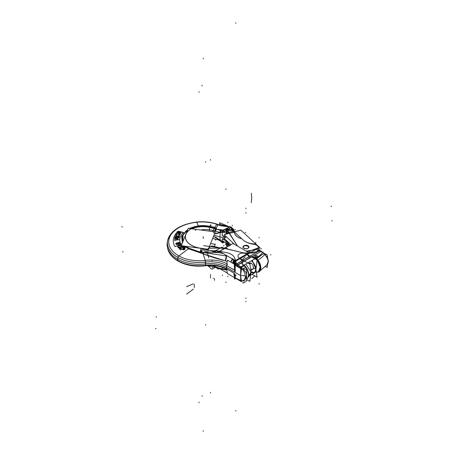 <?xml version="1.0" encoding="UTF-8"?>
<svg xmlns="http://www.w3.org/2000/svg" width="454" height="454" viewBox="0 0 454 454"><rect width="100%" height="100%" fill="white"/><g stroke="black" fill="none" stroke-linecap="round" stroke-linejoin="round"><path stroke-width="0.68" d="M227.227 246.726L226.796 246.04L226.796 243.338L226.796 244.195L226.438 243.724A1.129 0.426 65.9 0 1 225.91 242.459L226.438 243.724L225.91 242.459M225.996 242.419L225.996 243.463L226.796 244.195L227.8 246.471L226.438 243.724M234.264 231.841A7.525 3.564 75 0 1 234.366 231.937L231.296 230.155L229.105 230.536L231.296 230.099L231.296 230.445M234.366 231.937L229.463 233.248L234.616 232.17A11.288 6.055 -2.1 0 0 234.576 232.806A11.225 6.033 -175 0 1 234.616 232.17L229.463 233.248L234.366 231.937L233.333 231.194L228.912 232.38L233.333 231.194L231.296 230.155L231.296 229.105L242.986 239.899C245.824 242.379 249.796 243.889 254.904 244.428L257.497 245.557L258.462 247.561M241.783 238.787A11.288 6.958 -177.8 0 1 236.392 235.955L236.182 235.762A11.288 6.055 -2.1 0 1 234.576 232.806A11.225 6.033 -175 0 0 236.284 236.012A11.225 6.033 5 0 0 241.783 238.793L242.986 239.899C245.824 242.379 249.796 243.889 254.904 244.428L257.497 245.557L258.44 247.424L257.055 248.94L249.927 250.909L257.055 248.338L257.055 249.876L257.055 248.94A3.008 1.737 0 0 0 258.468 247.464A3.008 1.737 0 0 0 258.44 247.226M229.071 246.062L225.615 241.931L226.796 241.505L229.923 245.245L226.796 241.505L228.947 245.807L226.796 241.505L229.355 245.574M226.796 232.987L226.796 231.574L226.796 232.987M228.209 230.099L227.585 230.269L229.105 230.536L231.296 230.155L233.367 231.211L228.561 232.476L226.438 230.672L229.236 233.311L237.521 246.113L229.236 233.311A7.525 3.564 75 0 0 228.209 232.567M226.41 230.66L226.092 230.746L226.41 230.66A1.129 0.545 -105.3 0 0 226.211 230.643A1.129 0.545 -105.3 0 0 226.052 230.757M225.996 232.862L225.996 231.165L225.996 232.862M258.468 247.646L257.055 248.94L249.927 250.909L246.522 251.312L249.927 250.909L249.927 252.458L249.927 250.375A7.525 4.347 180 0 1 246.045 251.034M248.945 247.407C247.873 249.098 246.017 249.274 243.384 247.929L242.924 247.044C244.019 245.347 245.869 245.177 248.491 246.516L248.923 247.214M234.02 244.087L233.702 243.582L234.02 244.087M237.578 246.142L226.796 229.015L227.091 233.901L226.796 233.549L225.615 233.975L225.978 234.213M232.783 259.024L233.589 260.613L232.403 258.632L233.589 260.613L232.403 263.059A4.364 3.422 167.7 0 0 233.589 260.613L234.451 263.933L233.901 261.714L234.253 262.713L234.542 271.98L235.49 270.964L234.253 262.713M233.589 259.489L233.589 260.613A4.364 3.422 167.7 0 1 232.403 263.059L233.589 260.613L233.901 261.714A4.415 3.411 166.4 0 1 233.248 263.553A4.415 3.411 166.4 0 0 233.901 261.714L233.248 263.553L233.901 261.714L233.589 259.489L233.589 260.914M199.981 251.641L199.998 251.874A1.129 0.306 85.7 0 0 200.021 252.061L200.974 252.974L203.12 253.814C210.968 256.89 218.374 259.206 225.332 260.766L227.216 261.464L225.332 260.766A3.751 1.572 99.6 0 0 226.336 255.92L227.942 256.232M185.992 247.107L188.478 248.781L188.943 248.19L186.316 246.397L188.943 248.19L188.501 248.764L178.836 255.92L188.501 248.769L178.836 255.92L188.501 248.769L200.146 252.821L188.546 248.735L185.084 246.233L188.546 248.735L200.146 252.821L200.974 252.974L201.179 252.282L201.951 252.35L226.336 255.92L226.336 255.301L226.336 257.475M186.316 246.397L188.943 248.19A0.755 0.437 120 0 1 188.546 248.735A0.755 0.437 120 0 0 188.943 248.19L200.01 252.083L201.951 252.35A1.129 0.46 -90 0 1 201.951 251.124A1.129 0.46 -90 0 0 201.951 252.35L201.951 249.11L219.214 252.736A1.129 0.318 -78.1 0 1 219.6 251.204L226.722 252.696A12.417 7.168 180 0 1 234.701 258.19L235.859 261.073L234.349 261.754L234.843 264.472M199.998 251.874L200.106 251.607L200.288 252.135L188.943 248.19L200.021 252.061A1.129 0.306 85.7 0 1 199.998 251.874L201.99 251L201.951 252.35L209.686 252.345L201.951 252.35L226.336 255.92L226.336 255.301L225.332 260.766L227.216 261.464M201.253 250.943L201.179 252.282L200.345 252.083L200.118 252.566L200.974 252.974L200.146 252.821L200.106 251.607L201.951 250.529L200.861 250.835L201.162 251.255L201.99 251L201.803 250.574L201.951 250.914L201.803 250.574L200.14 251.567L201.162 251.255L200.94 250.943L201.179 252.282L201.951 252.35A1.129 0.46 -90 0 1 201.951 251.124M235.059 277.979L241.534 281.713L240.614 275.55L226.461 267.383L227.38 260.165L241.534 268.331L240.614 275.55L245.262 275.788L240.614 275.55L241.085 280.356L240.614 275.55L241.085 269.58L240.614 275.55L226.461 267.383A22.575 13.035 0 0 0 205.571 263.876A30.106 17.383 180 0 1 177.713 259.206A36.121 20.856 180 0 1 167.361 246.794A36.121 20.856 180 0 1 167.361 242.124A36.121 20.856 0 0 0 177.713 259.206L177.934 260.692A29.788 17.201 0 0 0 205.503 265.318L205.571 263.876L205.503 265.318A22.893 13.217 180 0 1 226.682 268.87L226.682 265.635L234.559 270.085M263.638 252.997L259.773 250.926L251.754 252.827L249.768 253.043L248.974 252.725L235.422 260.545A1.129 0.908 163 0 0 234.309 261.583L233.685 259.546L234.309 261.583L235.739 260.551L236.352 263.78A1.129 0.289 145 0 0 235.166 264.659L235.217 268.03M267.724 258.604L267.168 254.853L263.405 252.957A39.504 22.808 180 0 0 263.416 252.935A1.504 1.107 -140.1 0 0 262.69 252.543L260.84 251.476A1.129 0.653 -60 0 1 261.402 251.42A1.129 0.653 120 0 0 260.84 251.476L259.773 250.926L258.275 251.397L256.482 249.167L234.695 261.742L256.482 249.167L258.275 251.397L235.303 264.852L236.704 266.186L240.081 268.138L240.711 269.018M233.901 274.137L234.542 277.808L235.484 275.896L234.133 273.172L235.268 276.645C235.024 274.585 234.644 273.427 234.133 273.172L226.682 268.87A1.504 0.868 120 0 0 226.983 269.375A1.504 0.868 -60 0 1 226.682 268.87A1.504 0.868 120 0 0 226.983 269.375C220.911 266.067 213.709 264.869 205.367 265.783L205.503 265.318A22.893 13.217 180 0 1 226.682 268.87L226.461 267.383A22.575 13.035 0 0 0 205.571 263.876L205.503 262.089A22.893 13.217 180 0 1 226.682 265.635A1.504 0.868 -60 0 1 227.585 264.092A1.504 0.868 120 0 0 226.682 265.635L234.133 269.937L226.682 265.635L226.461 267.383L240.614 275.55L226.461 267.383L227.38 273.541L234.485 277.644M235.388 278.166A1.129 0.936 -92.3 0 0 236.069 278.557A1.129 0.936 -92.3 0 1 235.388 278.166A1.129 0.936 87.7 0 0 236.069 278.557A1.129 0.936 -92.3 0 1 235.166 278.035L235.166 278.035A1.129 0.868 -175.8 0 1 235.07 277.95A1.129 0.868 4.2 0 0 235.166 278.035L235.2 277.564L235.166 278.035L240.705 280.396M243.758 280.271L242.164 280.861M241.301 280.334A1.129 0.953 84.1 0 0 242.203 280.861L242.362 280.827M244.138 280.067L246.488 275.85C246.936 273.365 245.659 271.174 242.657 269.279L241.437 269.063L242.362 269.143M263.388 252.969L262.69 252.543A38.698 22.342 180 0 1 256.101 258.093A38.698 22.342 0 0 0 262.69 252.543A1.129 0.653 -60 0 1 263.258 252.486A1.129 0.653 120 0 0 262.69 252.543L260.84 251.476L264.222 253.428L240.87 266.907L242.498 269.046L241.432 267.429L240.705 267.854L244.263 265.789L241.432 267.429A1.504 0.868 -120 0 0 240.864 266.912L243.702 265.272L240.87 266.907A1.129 0.653 120 0 0 240.257 267.599A1.129 0.653 -60 0 1 240.87 266.907L241.432 267.429L240.705 267.854L241.432 267.429L242.498 269.046L241.432 267.429L244.263 265.789M243.231 261.629A21.071 0.675 148.7 0 1 241.261 262.718A3.008 1.737 -120 0 0 242.708 264.205L244.314 265.76A1.504 0.868 -120 0 0 243.747 265.244L242.708 264.205C242.01 263.757 242.141 262.928 243.106 261.714L242.027 260.778L236.489 263.973A1.129 0.289 145 0 0 235.371 264.778A1.129 0.289 -35 0 1 236.489 263.973L240.87 266.907A1.129 0.653 120 0 0 240.257 267.599L240.892 266.895L241.432 267.429M247.901 277.559A8.467 4.886 60 0 1 246.942 278.45A8.467 4.886 -120 0 0 245.903 267.111A8.467 4.886 60 0 1 248.003 277.394L249.649 275.385L251.068 272.094L245.813 264.052L251.068 272.094L249.893 264.177L239.434 258.139L243.128 261.691C242.141 262.928 242.01 263.757 242.708 264.205M252.844 269.284L250.88 270.414L252.844 269.284L253.304 267.792C253.394 265.777 252.679 264.222 251.153 263.138L249.229 263.025L248.565 263.411L249.229 263.025M256.101 258.093A38.698 22.342 0 0 0 262.69 252.543L260.159 250.988L258.275 251.397A1.129 0.562 -102.4 0 0 257.889 250.914A1.129 0.562 77.6 0 1 258.275 251.397L249.768 253.043A1.504 0.868 60 0 0 249.235 252.572L246.692 254.036A1.504 0.868 60 0 1 247.226 254.512L257.095 260.017L255.914 269.301L252.288 260.312L255.914 269.301L254.598 272.57M247.226 254.512L249.865 257.798L246.636 253.979A5.09 2.94 0 0 0 240.824 253.406A5.09 2.94 0 0 0 237.975 256.385A5.09 2.94 180 0 1 240.824 253.406A5.09 2.94 180 0 1 246.636 253.979A5.09 2.94 180 0 0 239.434 253.979A5.09 2.94 180 0 0 239.434 258.139A5.09 2.94 180 0 1 237.975 256.385A5.09 2.94 0 0 0 239.434 258.139L240.07 258.644L235.859 261.073L236.352 263.78A1.129 0.539 169.7 0 0 234.945 264.256A1.129 0.539 -10.3 0 1 236.352 263.78L237.493 264.954L240.87 266.907L243.702 265.272L240.864 266.912M251.153 269.035C252.679 269.767 253.394 269.353 253.304 267.792L255.914 269.301C256.181 272.496 254.779 273.37 251.703 271.912L254.302 272.627M251.539 256.811A21.071 0.675 148.7 0 0 252.77 256.073A3.008 1.737 -120 0 0 254.217 257.56L252.424 257.322L256.005 258.156L257.089 260.068M255.222 256.828A1.317 0.76 0 0 0 256.658 256.992A1.317 0.76 0 0 0 257.469 256.289A1.317 0.76 0 0 0 257.083 255.75A1.317 0.76 0 0 0 255.647 255.585A1.317 0.76 0 0 0 254.836 256.289A1.317 0.76 0 0 0 255.222 256.828A1.317 0.76 180 0 1 254.836 256.289A1.317 0.76 180 0 1 255.647 255.585A1.317 0.76 180 0 1 257.083 255.75A1.317 0.76 180 0 1 257.469 256.289A1.317 0.76 180 0 1 256.658 256.992A1.317 0.76 180 0 1 255.222 256.828A1.317 0.76 0 0 0 257.083 256.828A1.317 0.76 0 0 0 257.083 255.75A1.317 0.76 0 0 0 255.222 255.75A1.317 0.76 0 0 0 255.222 256.828M239.752 258.32A1.504 0.868 60 0 0 239.536 258.173L235.325 260.602A1.504 0.868 60 0 1 235.859 261.073L236.352 263.78A1.129 0.289 145 0 0 235.166 264.659A1.129 0.289 -35 0 1 236.352 263.78A1.129 0.289 -35 0 0 235.059 264.807A1.129 0.289 -35 0 1 236.352 263.78L234.695 261.742L236.489 263.973L258.275 251.397L251.754 252.827L249.019 252.855L249.768 253.043A1.129 0.465 -90.4 0 0 249.359 252.481L248.673 252.77M256.567 272.122L258.44 271.804A8.467 4.954 -120.7 0 0 257.361 260.494M258.474 271.787L260.153 267.117L257.401 260.465C261.078 266.492 261.078 270.391 257.401 272.162L256.368 272.326M268.223 261.413C268.059 259.33 266.895 257.021 264.739 254.484A8.467 6.191 -139.3 0 1 267.111 264.699L260.091 270.777L266.901 264.937L268.223 261.413C268.059 259.33 266.895 257.021 264.739 254.484L263.939 253.587L264.739 254.484A41.206 23.79 180 0 1 257.991 260.108A41.206 23.79 0 0 0 264.739 254.484L264.988 254.512M260.59 251.408L260.159 250.988A1.129 0.386 -48.7 0 1 260.698 251.119L260.159 250.988A1.129 0.386 -48.7 0 1 260.653 250.869L259.189 250.5L258.899 250.892L259.773 250.926M259.569 250.653A1.129 0.539 -103.9 0 0 259.189 250.5L257.639 250.863L259.569 250.653A1.129 0.539 -103.9 0 0 258.899 250.892M206.74 250.114L208.738 249.399L208.227 249.314A1.129 0.653 -120 0 0 208.431 249.405L206.57 250.08L208.431 249.405A1.129 0.653 60 0 1 208.227 249.314L205.741 249.904L208.227 249.314L201.082 248.361A3.763 0.692 97.6 0 0 200.418 251.17A3.763 0.692 -82.4 0 1 200.441 251.028A3.763 0.692 -82.4 0 1 201.082 248.361A3.763 0.692 97.6 0 0 200.356 251.652M205.741 249.904L208.227 249.314A1.129 0.653 60 0 0 208.431 249.405L208.59 248.582L208.528 249.348A1.129 0.653 60 0 1 208.318 249.263L208.517 248.769L208.318 249.263A1.129 0.653 -120 0 0 208.528 249.348A1.129 0.653 60 0 1 208.318 249.263L208.517 248.769M182.746 242.039L182.531 235.603L187.598 229.911L183.098 234.44L182.746 242.039L183.098 234.44L187.769 229.491L182.69 235.217M208.624 248.497L208.664 249.371L201.082 248.361A20.322 11.73 0 0 1 186.117 240.166A20.322 11.73 0 0 1 191.282 228.634A3.763 2.174 -120 0 0 189.403 228.453A3.763 2.174 60 0 1 189.488 228.407A3.763 2.174 60 0 1 189.954 228.283A3.763 2.174 60 0 1 189.971 228.277A3.763 2.174 60 0 1 191.157 228.566L191.486 228.623A3.763 2.355 65.2 0 1 191.741 228.788L191.486 228.623C198.79 225.842 206.411 225.825 214.356 228.589L215.815 229.242A3.57 1.555 108.6 0 0 214.668 230.967L216.212 228.992L215.888 227.925L214.697 227.477L214.98 227.295L206.598 225.82M200.418 251.17A3.763 0.692 -82.4 0 1 200.441 251.028A3.763 0.692 -82.4 0 1 201.082 248.361A20.322 11.73 180 0 1 186.14 240.217A20.322 11.73 180 0 1 191.157 228.708L191.406 228.578C199.022 225.456 207.291 225.593 216.212 228.992L215.888 227.925L214.878 227.414L208.942 226.109L214.873 227.42L216.768 224.282C215.389 223.459 204.147 220.99 196.803 222.233A34.532 19.936 0 0 0 170.25 235.949A34.532 19.936 0 0 0 178.836 255.92A28.511 16.463 0 0 0 205.225 260.341L203.12 253.814L225.286 260.84L226.336 255.92A3.751 1.572 99.6 0 1 225.332 260.766C218.374 259.206 210.968 256.89 203.12 253.814L203.477 252.589L226.336 255.92M186.123 230.791L181.731 236.551L182.417 242.873L181.731 236.551L186.123 230.791M178.025 247.623L178.303 247.935L178.303 246.749L178.303 247.935L178.303 246.749L178.303 247.935L179.421 247.668L178.303 247.935L178.025 246.584L178.025 247.623M182.621 245.903L179.421 247.078L182.621 245.903L179.421 247.078L179.665 249.269L179.665 247.299L179.665 249.269L179.665 247.532L179.665 249.269L180.193 249.002L179.421 249.047L179.421 247.078L183.478 245.903M183.632 249.825L183.632 248.105L183.632 249.796L183.632 248.474L183.632 249.796L183.217 249.785L183.217 248.713L183.217 249.785L183.217 248.713L183.217 249.785L182.911 249.655L184.074 249.723L184.074 248.077L185.05 247.26L183.785 246.21L180.193 247.788L182.077 247.294L183.217 248.066L184.352 248.015L185.05 247.26L183.785 246.21L180.193 247.788L182.077 247.294L183.217 248.066L184.352 248.015L185.05 247.26L183.785 246.21L180.193 247.788L182.077 247.294L183.217 248.066L184.074 248.077L184.074 249.762M184.659 249.49L184.659 247.878L184.84 249.274L184.074 249.723L184.352 248.015L184.352 249.655M184.84 249.308L184.84 247.742L184.84 249.274L184.84 247.771L184.84 249.274L185.05 247.26L185.05 248.752M180.471 249.967L180.193 247.788L180.471 249.967L182.077 248.928L182.911 249.655L182.911 248.888L182.911 249.655L182.911 248.888L182.911 249.655L182.077 249.03L180.471 249.967L180.471 247.998L180.471 249.967M235.138 278.217L235.138 278.217A1.129 1.101 -43.6 0 1 235.024 278.075A1.129 1.101 136.4 0 0 235.138 278.217L234.644 277.7L236.001 278.563A1.129 0.936 -92.3 0 1 235.098 277.882A1.129 0.936 -92.3 0 0 236.069 278.557M241.301 269.909L245.903 267.111L243.747 265.244M225.763 247.646L232.97 243.486L248.974 252.725A10.913 6.299 180 0 1 241.67 252.469A10.913 6.299 0 0 0 248.974 252.725A10.913 6.299 180 0 1 241.67 252.469L223.924 248.122L220.252 248.066L211.842 252.923L203.579 250.71M241.67 252.469L224.441 248.406A15.05 8.688 -120 0 0 221.688 247.237L215.661 250.716L219.6 251.204L215.661 250.716L209.629 250.722L215.661 250.716A1.129 0.46 90 0 0 215.412 251.936A1.129 0.46 -90 0 1 215.661 250.716L209.629 250.722L215.661 250.716A15.05 8.688 -120 0 1 218.414 251.891L224.622 248.463L220.252 248.066L208.704 248.304L220.252 248.066A1.129 0.42 -91.2 0 1 220.44 247.946L220.44 247.946A1.129 0.42 88.8 0 0 220.252 248.066L208.704 248.304L220.252 248.066A1.129 0.42 -91.2 0 1 220.44 247.946L219.855 247.958L220.44 247.946M213.42 236.511L215.44 237.198L222.205 241.568L223.436 241.834L222.205 241.568L222.273 238.781L228.521 242.391M225.922 242.294A36.689 21.185 180 0 1 220.321 241.097L219.929 236.852L213.925 235.24L219.929 236.852A37.603 21.713 0 0 0 224.497 237.879A37.603 21.713 180 0 1 219.929 236.852L220.258 240.427L222.233 241.539M200.657 229.974A16.577 9.568 0 0 1 212.654 230.428L212.568 231.563L212.654 230.422L220.258 232.471A1.935 1.351 82.4 0 1 220.383 230.274A1.935 1.351 82.4 0 0 220.258 232.471L214.589 233.589L222.205 232.125L222.273 235.711L225.445 237.538M191.225 228.748A2.86 0.295 -29.6 0 1 191.486 228.623A3.763 2.191 120.4 0 0 191.236 228.754L191.486 228.623C198.392 225.814 206.02 225.803 214.356 228.589A3.757 1.254 109.8 0 0 213.181 230.564L214.367 228.578L216.263 229.168A3.479 1.912 88.3 0 0 215.344 231.148L216.405 229.077L216.263 227.885L218.039 224.838L216.768 224.282A1.51 0.641 -67.2 0 1 217.171 224.185C210.327 221.966 203.5 221.263 196.678 222.074C180.408 224.287 170.738 230.439 167.668 240.529A35.809 20.674 0 0 0 177.934 257.463A29.788 17.201 0 0 0 205.503 262.089L205.571 263.876A22.575 13.035 180 0 1 226.461 267.383A22.575 13.035 180 0 0 205.571 263.876A30.106 17.383 180 0 1 177.713 259.206L177.934 260.692A1.504 0.868 120 0 0 178.235 261.198A1.504 0.868 120 0 0 178.836 261.198A1.504 0.868 -60 0 1 177.934 260.692A1.504 0.868 120 0 0 178.235 261.198A1.504 0.868 -60 0 1 177.934 260.692A29.788 17.201 0 0 0 205.503 265.318L205.367 265.783C213.709 264.869 220.911 266.067 226.983 269.375M215.905 229.281C207.24 225.961 199.21 225.808 191.815 228.822L191.486 228.623C198.79 225.842 206.411 225.825 214.356 228.589L216.013 229.321L216.41 229.077A0.755 0.465 57.7 0 1 216.212 228.992L216.524 229.083L216.263 227.885L215.077 227.602C206.649 225.4 200.259 224.106 189.488 228.407M221.966 241.868L220.644 241.182L221.966 241.868L224.554 242.056L223.714 242.226A1.283 0.585 -87.4 0 0 223.907 242.124L223.311 241.942A1.283 0.585 -87.4 0 0 223.907 242.124L221.966 241.868L222.273 238.781A37.307 21.537 180 0 0 225.224 239.366A37.307 21.537 180 0 1 222.273 238.781M222.205 241.568L220.338 240.319L220.088 240.87L220.258 240.427L212.654 238.384M225.933 236.409A37.307 21.537 180 0 1 222.273 235.711A37.307 21.537 180 0 0 225.933 236.409M215.514 233.912L220.281 232.527L220.723 229.911L216.263 229.168A3.479 1.912 88.3 0 0 215.344 231.148L216.263 229.168L223.26 230.059L229.775 226.83A2.259 1.305 60 0 1 230.859 227.567L233.362 231.012L230.859 227.567L229.383 226.875C223.34 226.228 219.742 225.615 218.584 225.031L216.768 224.282L218.374 224.378L216.263 227.885L216.405 229.077A0.755 0.465 57.7 0 1 216.212 228.992C207.291 225.593 199.022 225.456 191.406 228.578C199.022 225.456 207.291 225.593 216.212 228.992L215.815 229.242A3.57 1.555 108.6 0 0 214.668 230.967L216.212 228.992L215.815 229.242L220.723 229.911L220.338 232.647L222.205 232.125L222.034 230.717A1.441 1.129 73.7 0 0 222.205 232.125L225.604 230.967L224.14 231.699L224.151 232.539L224.14 231.699L222.199 231.784L222.256 235.739M233.362 231.012L230.859 227.567L229.383 226.875A1.714 1.05 -92.7 0 1 229.923 226.705L227.902 226.438M229.605 226.949L231.432 227.607L228.504 228.929L229.894 229.747L227.562 228.754L228.504 228.929L230.859 227.567A1.464 0.397 -66.8 0 1 231.353 227.244L230.104 226.733A1.6 0.931 -106.8 0 1 230.104 226.733A1.6 0.931 -106.8 0 0 229.645 226.904L222.727 230.899L216.076 229.117M219.271 224.128L229.645 226.904L225.888 229.071L227.562 228.754L225.888 229.071A2.259 1.305 60 0 1 226.796 229.622M227.908 229.44A1.129 0.471 73.3 0 0 227.874 229.338L227.874 229.338A1.129 0.471 73.3 0 1 227.908 229.44L227.908 230.178M223.516 230.445L223.998 231.37L223.516 230.445M178.082 235.938L178.91 236.086L176.651 236.052L175.113 236.562M178.547 235.972L179.404 236.403L179.364 236.994L178.087 237.595M178.394 236.239L178.882 236.636L178.087 237.646M178.019 236.205L178.825 236.466L175.897 236.466L175.46 237.164L175.953 237.482L175.675 237.419M175.8 237.578L177.23 237.686L177.372 237.039L176.714 237.448L175.516 237.306M176.799 236.994L177.372 237.039L177.23 237.686L175.426 237.675M175.426 237.72L175.085 237.516M174.886 237.17L175.113 236.579M178.195 244.785L178.638 244.683L179.035 245.251L178.638 244.678L178.195 244.842L178.587 245.41L178.195 244.837L178.587 245.41M177.003 233.004L177.003 231.983L180.692 233.645L180.868 233.401L177.003 232.51L180.692 233.645L180.868 233.401L177.65 231.954L177.65 232.272L177.65 231.983L181.696 232.295L178.615 232.386L181.878 232.051L183.728 232.522A23.483 13.558 180 0 0 180.84 244.099A23.483 13.558 180 0 1 183.728 232.522L181.878 232.062L183.728 232.522A23.483 13.558 180 0 0 180.84 244.099A23.483 13.558 180 0 1 183.728 232.522L181.878 232.062L183.728 232.522A23.483 13.558 180 0 0 180.84 244.099A23.483 13.558 180 0 1 183.728 232.522L177.242 231.705L177.242 232.09M181.867 232.062L179.5 232.125L181.867 232.062M179.007 233.861L180.176 234.633L179.546 235.371L178.609 235.495M178.728 235.268L179.273 235.149L178.609 235.552M177.497 233.946L179.608 234.44L178.728 235.297M177.105 234.099L178.887 234.162L176.788 234.213L176.334 235.138M177.616 233.702L179.007 233.918L176.271 234.111L175.636 234.849L176.475 235.473L176.027 235.359M177.372 238.214L174.677 238.486L179.194 237.947L177.372 238.424L177.395 239.633L179.228 239.678L174.711 240.223L179.228 239.678L177.395 239.423M174.682 238.747L176.799 238.492L176.822 239.706L176.799 238.469M176.64 242.964L177.968 242.873M178.507 242.481L179.29 242.385L177.917 243.004L177.423 242.833M178.785 242.379L180.017 242.555L180.312 243.14L178.819 243.912M178.297 243.951L176.901 244.496M176.226 243.162L176.64 242.998L175.851 243.94L176.561 244.473M178.706 242.669L179.835 243.038L178.899 243.656M178.473 242.822L178.893 242.64L178.36 243.463L179.404 243.645L178.536 243.565M176.748 243.174L176.334 243.849L176.867 244.229M176.441 243.395L177.906 243.401L177.883 243.98L177.298 244.258M181.441 245.308L178.677 245.648L181.441 245.308L178.677 245.648L180.879 244.479L178.025 245.642L178.303 245.96L181.333 245.58M182.536 247.089L183.683 246.59L184.625 247.396L183.632 247.833L182.536 247.089L183.683 246.59L184.625 247.396L184.154 247.771L182.536 247.089L183.683 246.59L184.625 247.396L184.154 247.771L182.536 247.089M184.84 249.274L185.011 247.504L185.011 249.036M226.415 243.69L225.485 244.082L227.414 246.658M254.904 243.974A15.05 8.688 180 0 1 242.986 239.899L241.783 238.793A11.225 6.033 5 0 1 236.284 236.012A11.225 6.033 -175 0 1 234.616 232.17M225.996 230.768L225.996 230.116M231.222 230.116L230.297 229.639L228.436 230.127M226.796 230.558L225.485 230.904L228.561 232.476L229.236 233.311M257.577 245.597L260.238 248.06L247.158 251.675M256.851 244.927L240.813 230.11L224.111 234.724L234.627 244.445M243.384 247.929A3.008 1.737 0 0 0 246.766 248.678A3.008 1.737 0 0 0 248.945 247.01A3.008 1.737 0 0 0 248.491 246.091L248.491 246.613L248.491 246.091A3.008 1.737 0 0 0 245.103 245.342A3.008 1.737 0 0 0 242.924 247.01A3.008 1.737 0 0 0 243.384 247.929C243.038 245.569 244.74 245.098 248.491 246.516C248.837 248.883 247.135 249.354 243.384 247.929M257.497 245.466A3.008 1.737 0 0 0 254.904 244.428M257.497 245.489A12.791 7.389 180 0 1 258.44 247.424M226.677 237.096L223.867 238.106L230.95 244.649M227.562 246.607L224.089 248.145M226.796 241.505L230.252 245.637M230.649 262.049L232.403 258.803L230.649 262.049A4.222 3.184 140.9 0 0 232.403 258.803A4.222 3.184 140.9 0 1 230.649 262.049M202.7 252.509L205.225 260.341A24.17 13.955 180 0 1 226.926 263.723A24.17 13.955 180 0 0 205.225 260.341L205.503 262.089A22.893 13.217 180 0 1 226.682 265.635L234.133 269.937M199.817 251.981L200.276 252.305L200.14 252.827L203.12 253.814L203.477 252.589L201.179 252.248L200.974 252.974L201.179 252.282L200.333 252.146L201.179 252.282L200.974 252.974L201.111 252.447L200.276 252.305L200.339 251.124M198.33 225.927L196.803 222.233A34.532 19.936 0 0 0 170.25 235.949A34.532 19.936 0 0 0 178.836 255.92L188.501 248.769L178.836 255.92A1.504 0.868 120 0 0 177.934 257.463L177.713 259.206A30.106 17.383 0 0 0 205.571 263.876A30.106 17.383 0 0 1 177.713 259.206A36.121 20.856 180 0 1 167.543 241.324A36.121 20.856 0 0 0 167.361 246.794A36.121 20.856 0 0 0 177.713 259.206L177.934 257.463A29.788 17.201 0 0 0 205.503 262.089A22.893 13.217 180 0 1 226.682 265.635L226.682 268.87L234.133 273.172C234.644 273.427 235.024 274.585 235.268 276.645M216.791 224.282A28.511 16.463 0 0 0 196.803 222.233A34.532 19.936 0 0 0 170.25 235.949A34.532 19.936 0 0 0 178.836 255.92A28.511 16.463 0 0 0 205.225 260.341L205.503 265.318A22.893 13.217 180 0 1 226.682 268.87A1.504 0.868 -60 0 0 227.567 269.381M246.641 281.122L240.716 280.827L240.614 275.55L245.262 275.788L240.614 275.55L240.716 268.955L246.641 269.256L246.641 281.122M261.629 251.805L260.84 251.476A3.008 1.737 60 0 1 259.773 250.529A3.008 1.737 60 0 0 260.84 251.476L237.493 264.954L260.84 251.476L237.493 264.954L240.87 266.907L264.222 253.428L260.84 251.476L236.874 265.647A1.129 0.653 -60 0 1 237.493 264.954A3.008 1.737 60 0 1 236.426 264.012L259.773 250.529L236.426 264.012A3.008 1.737 60 0 0 237.493 264.954L240.87 266.907L237.493 264.954A1.129 0.653 120 0 0 236.874 265.647A1.129 0.653 120 0 1 237.493 264.954L240.87 266.907M235.268 266.714L235.166 264.659L235.268 266.714L235.166 264.659L236.699 266.209M249.115 253.105L248.661 252.884M249.359 252.481L251.113 252.293L248.673 252.549L248.974 252.725L246.715 254.024L248.974 252.725L249.768 253.043L247.39 254.416L249.768 253.043A1.129 0.465 -90.4 0 0 249.132 252.628M246.624 254.081L246.516 254.921M252.021 274.295L257.095 277.224L255.914 269.301L253.304 267.792C253.394 265.777 252.679 264.222 251.153 263.138L249.626 264.018L251.153 263.138L248.707 263.49M250.733 269.801A7.111 4.109 60 0 1 251.068 272.082L249.893 281.384L246.613 279.488M251.329 260.868A7.111 4.109 60 0 1 255.704 267.519A7.111 4.109 60 0 1 254.002 272.752A7.111 4.109 60 0 1 251.068 272.304M254.666 257.072A8.745 5.051 60 0 1 260.692 266.078A8.745 5.051 60 0 1 257.39 272.196L257.043 272.196M257.361 272.184A8.467 4.954 -120.7 0 0 258.445 271.804M268.274 261.498L268.348 261.107M268.013 260.647L268.229 261.232L268.013 260.647M267.605 264.001L267.168 267.457L265.454 266.47M263.939 253.587L265.04 254.359L264.739 254.484A41.206 23.79 0 0 1 257.991 260.108A41.206 23.79 180 0 0 264.92 254.268L264.046 253.525M257.009 259.972L256.181 258.911A39.504 22.808 180 0 0 261.391 255.057A39.504 22.808 180 0 1 256.669 258.61A39.504 22.808 0 0 0 261.391 255.057A39.504 22.808 0 0 1 256.669 258.61M256.005 258.156L256.567 258.672A1.504 0.891 -121.5 0 0 255.988 258.167L254.217 257.56M262.69 252.543L263.479 252.867M259.745 250.466L259.83 249.683L257.52 250.449M258.275 251.397L257.889 250.914A1.129 0.562 -102.4 0 1 258.275 251.397L250.222 256.05L258.275 251.397L251.754 252.827M225.161 247.992L219.418 251.306L235.859 261.073A1.129 0.539 169.7 0 0 234.355 261.725A1.129 0.539 -10.3 0 1 235.859 261.073L236.352 263.78A1.129 0.539 169.7 0 0 234.945 264.256M233.685 259.546L234.309 261.583A1.129 0.908 -17 0 1 235.422 260.545A1.129 0.908 163 0 0 234.309 261.583L234.349 261.754M234.945 263.978A1.129 1.027 -24.1 0 1 235.949 263.303M233.589 262.083L233.589 259.228L234.945 263.655L234.945 266.515M208.993 247.583L211.99 245.852L220.252 248.066L215.661 250.716L215.48 252.339L212.847 252.345L219.214 252.736L223.43 253.621L219.214 252.736L219.645 251.141M201.162 251.255A1.129 0.448 89.7 0 0 201.179 252.282A1.129 0.448 89.7 0 1 201.162 251.255L201.99 251L201.951 250.336M208.295 249.325L181.277 245.722L188.234 228.322L215.253 231.92L208.295 249.325M200.248 251.715A1.129 0.369 87.3 0 0 200.288 252.135L200.288 252.135A1.129 0.369 87.3 0 1 200.248 251.715L200.606 251.51L200.106 251.607L200.333 252.146A1.129 0.375 87.5 0 1 200.293 251.686L200.293 251.686A1.129 0.375 87.5 0 0 200.333 252.146L200.974 252.974L203.12 253.814A0.953 0.409 104.6 0 0 203.477 252.589A0.953 0.409 104.6 0 1 203.12 253.814L205.225 260.341A24.17 13.955 180 0 1 226.926 263.723A24.17 13.955 180 0 0 205.225 260.341L205.503 262.089A22.893 13.217 180 0 1 226.682 265.635A1.504 0.868 120 0 1 227.585 264.092A1.504 0.868 120 0 0 226.682 265.635M186.202 230.723L181.674 236.557L182.377 242.975M184.943 246.21L185.828 246.982M188.501 248.769L178.836 255.92A1.504 0.868 120 0 0 177.934 257.463A29.788 17.201 0 0 0 205.503 262.089L205.503 265.318A22.893 13.217 180 0 1 226.682 268.87M214.663 227.76L216.768 224.282C210.548 222.188 203.891 221.501 196.803 222.233A34.532 19.936 0 0 0 170.25 235.949A34.532 19.936 0 0 0 178.836 255.92A28.511 16.463 0 0 0 205.225 260.341L203.12 253.814M229.213 233.294A36.689 21.185 180 0 1 220.321 231.654L219.929 236.852A37.603 21.713 0 0 0 224.497 237.879A37.603 21.713 180 0 1 219.929 236.852L220.258 232.471L222.205 232.125A1.441 1.129 73.7 0 1 222.034 230.717L222.233 232.176L224.14 231.699L223.26 230.059L220.723 229.911L223.26 230.059L225.888 229.071L229.383 226.875C223.34 226.228 219.742 225.615 218.584 225.031L216.768 224.282C215.389 223.459 204.147 220.99 196.803 222.233L196.803 222.233A34.532 19.936 0 0 0 170.25 235.949A34.532 19.936 0 0 0 178.836 255.92A1.504 0.868 120 0 0 177.934 257.463L177.934 260.692A29.788 17.201 0 0 0 205.503 265.318A29.788 17.201 0 0 1 177.934 260.692L177.934 257.463A29.788 17.201 0 0 0 205.503 262.089L205.225 260.341A28.511 16.463 0 0 1 178.836 255.92A1.504 0.868 120 0 0 177.934 257.463A35.809 20.674 0 0 1 167.668 240.529A35.809 20.674 0 0 0 177.934 257.463A35.809 20.674 0 0 1 178.836 227.721M167.668 248.389C168.797 253.491 172.316 257.764 178.235 261.198C172.316 257.764 168.797 253.491 167.668 248.389L167.361 246.794L167.668 248.389A35.809 20.674 0 0 0 177.934 260.692A35.809 20.674 0 0 1 167.668 248.389A35.809 20.674 0 0 0 177.934 260.692A35.809 20.674 0 0 1 167.543 247.595M235.484 275.896L234.576 278.949L234.542 277.808M235.166 278.035L235.2 277.564L235.166 278.035A1.129 0.936 87.7 0 0 236.001 278.563A1.129 0.936 -92.3 0 1 235.166 278.035A1.129 0.868 -175.8 0 1 235.07 277.95M236.489 278.461L235.303 278.03L236.699 278.438M255.296 272.406L249.036 276.015L255.296 272.406M242.657 269.279C245.659 271.174 246.936 273.365 246.488 275.85C246.936 277.871 245.659 279.505 242.657 280.742A8.467 4.886 -120 0 0 243.543 280.413A8.467 4.886 -120 0 0 242.504 269.074M242.549 269.046L245.586 267.293M242.249 264.234A8.751 5.051 60 0 1 247.81 277.729A8.751 5.051 60 0 1 246.601 278.972M251.068 272.116A7.111 4.109 60 0 1 250.892 273.529M242.515 269.069L241.312 267.497L244.7 265.539L245.903 267.111A8.467 4.886 60 0 1 246.596 278.62M234.945 278.597L235.683 278.535L234.945 278.597M219.662 268.654L227.312 273.07M207.245 265.584L226.336 269.597L226.336 269.012L226.336 269.597A1.129 0.318 101.9 0 0 226.489 270.09A1.129 0.318 101.9 0 0 226.722 269.903A1.129 0.318 -78.1 0 1 226.336 269.597A11.288 6.515 180 0 1 226.807 269.704A11.288 6.515 180 0 0 226.336 269.597L219.214 268.098A1.129 0.318 101.9 0 0 219.367 268.592A1.129 0.318 -78.1 0 1 219.214 268.098L219.645 268.337M226.336 269.597A1.129 0.318 101.9 0 0 226.489 270.09A1.129 0.318 -78.1 0 1 226.336 269.597A11.288 6.515 180 0 1 226.807 269.704A11.288 6.515 180 0 0 226.336 269.597L219.214 268.098L226.336 269.597L226.336 269.012L226.336 269.597M212.052 265.482L219.214 268.098A1.129 0.318 -78.1 0 0 219.6 268.41M215.48 266.929L219.214 268.098L215.661 267.088M219.305 268.581L218.414 269.097A15.05 8.688 60 0 1 216.462 267.764M212.847 252.345L219.214 252.736A1.129 0.318 101.9 0 1 219.6 251.204L226.722 252.696L219.6 251.204L224.713 248.559M226.722 252.696A12.417 7.168 180 0 1 234.701 258.19A12.417 7.168 180 0 0 226.722 252.696L219.6 251.204L224.554 248.23M227.567 249.013L224.707 248.474M220.207 248.134L220.718 248.219M208.528 249.291L201.105 248.304A20.209 11.668 180 0 1 186.248 240.2A20.209 11.668 180 0 1 191.236 228.754A20.209 11.668 0 0 0 186.248 240.2A20.209 11.668 0 0 0 201.105 248.304A20.209 11.668 180 0 1 186.248 240.2A20.209 11.668 180 0 1 191.236 228.754L191.486 228.623A3.763 2.355 65.2 0 1 191.741 228.788A3.763 2.355 65.2 0 0 191.486 228.623A3.763 2.191 120.4 0 0 191.236 228.754L191.157 228.566A3.763 2.174 60 0 0 189.971 228.277A3.763 2.174 60 0 0 189.954 228.283A3.763 2.174 60 0 0 189.369 228.47L189.363 228.47M214.356 228.589L213.181 230.564A3.757 1.254 109.8 0 1 214.356 228.589M191.282 228.634C198.914 225.451 207.234 225.576 216.229 229.003M218.584 225.031L218.039 224.838L216.263 227.885L215.888 227.925L214.878 227.414L216.768 224.282L217.426 224.673M196.803 222.233A34.532 19.936 0 0 0 170.25 235.949A34.532 19.936 0 0 0 178.836 255.92A34.532 19.936 0 0 1 170.25 235.949A34.532 19.936 0 0 1 196.803 222.233L196.565 222.534M234.945 278.262L234.945 279.017L234.803 278.557M207.631 265.556L211.842 269.29L215.292 267.298M225.644 247.578A15.05 11.146 -130.7 0 1 227.403 248.735M203.636 245.648L220.519 247.912M224.412 242.09L222.727 243.066L220.582 241.165M222.42 241.619L223.351 241.817M215.514 237.016L220.723 240.507M230.042 226.733A1.714 1.05 -92.7 0 0 229.383 226.875L218.505 225.002M216.768 224.282L217.767 224.389L217.171 224.185C210.327 221.966 203.5 221.263 196.678 222.074C180.408 224.287 170.738 230.439 167.668 240.529L167.361 242.124L167.668 240.529M228.674 226.54L219.685 222.732L219.974 225.008M232.323 228.169A8.053 4.648 180 0 1 233.923 230.467A8.053 4.648 180 0 1 233.918 231.523M224.276 242.005L223.85 241.92M224.14 241.755L222.199 241.834L222.256 238.747M234.877 231.75L233.98 230.751M233.963 230.734L231.035 227.465L227.851 229.31L228.186 229.684M231.358 227.244A1.464 0.397 -66.8 0 0 230.859 227.567L227.21 229.679M222.273 235.711L222.205 232.125L224.14 231.699L223.26 230.059L227.358 228.572M226.665 230.518A1.152 0.397 67.4 0 0 225.888 229.071L226.665 230.53A1.152 0.397 67.4 0 0 225.888 229.071L226.677 230.564M227.533 230.189L227.908 230.064L227.533 230.189M226.796 230.433L226.461 230.547M225.996 230.7L223.828 231.427L223.918 232.493M214.345 246.482L215.253 244.212L210.588 243.588M251.056 271.623A4.143 2.389 60 0 1 251.703 271.912M174.994 246.584L178.223 245.529L174.994 246.584A29.987 17.314 180 0 1 177.003 232.437A29.987 17.314 180 0 0 174.994 246.584L178.223 245.529L174.994 246.584A29.987 17.314 180 0 1 177.003 232.437A29.987 17.314 180 0 0 174.994 246.584L178.223 245.529L174.994 246.584A29.987 17.314 180 0 1 177.003 232.437A29.987 17.314 180 0 0 174.994 246.584M177.707 231.739A29.987 17.314 180 0 1 178.326 231.182L181.872 232.062L178.326 231.182A29.987 17.314 180 0 0 177.707 231.739A29.987 17.314 180 0 1 178.326 231.182A29.987 17.314 180 0 0 177.707 231.739A29.987 17.314 180 0 1 178.326 231.182A29.987 17.314 180 0 0 177.707 231.739M179.211 242.606L179.835 243.038L179.636 243.446M178.893 242.606L179.835 243.038L179.404 243.611M178.536 243.605L178.28 243.1L178.899 243.69M177.026 243.077L177.985 243.753M177.457 243.123L177.991 243.565L177.576 244.173M181.878 232.556L181.878 232.051M179.455 233.975L179.784 234.02M179.784 234.071L179.455 233.929M179.007 233.918L177.134 233.833M177.616 233.861L176.719 233.918M177.134 233.889L176.271 234.071M176.719 233.958L175.817 234.468L175.738 235.234L176.475 235.473L176.209 235.013M175.738 235.189L176.027 235.416M176.209 235.036L176.788 234.213L176.334 235.172M176.788 234.179L177.105 234.139L176.788 234.213M178.887 234.116L179.478 234.287M179.092 235.484L179.546 235.371L179.092 235.524M179.546 235.354L180.181 234.406M179.546 235.371L180.073 234.219M178.547 236.018L176.651 235.893M178.082 235.995L176.163 236.063M176.651 236.052L175.76 236.176M176.163 236.114L175.346 236.364M178.91 236.086L179.251 236.239L178.91 236.035M178.575 237.544L179.449 236.602M178.882 236.625L178.144 237.357M178.825 236.455L178.439 237.311M176.595 236.142L178.394 236.273M176.203 236.324L175.897 236.466M175.897 236.432L176.203 236.369M175.545 236.767L175.46 237.164L175.545 236.767M176.799 237.056L176.714 237.448L175.953 237.397M175.8 237.748L177.23 237.686L177.372 237.028M174.711 240.716L174.711 239.706L179.228 239.678L177.395 239.633L177.372 238.401M174.677 238.986L174.677 237.975L179.194 237.947L177.372 238.424L177.395 239.633M176.918 242.918L177.423 242.873L176.918 242.862M176.64 242.998L176.01 243.389M176.226 243.213L175.84 243.673M176.01 243.418L175.982 244.19L176.901 244.553M176.18 244.337L176.561 244.507M177.684 244.371L178.104 244.207L177.684 244.422M179.506 243.798L179.926 243.639L179.506 243.855M180.142 243.401L180.21 242.737L179.631 242.391M179.29 242.385L179.631 242.43L179.29 242.351M178.785 242.436L178.184 242.657M179.665 244.774L180.879 244.479L178.025 245.642L178.303 245.96L178.025 245.642L181.475 243.821L181.475 244.167M181.725 244.61L180.771 244.059L177.208 246.113L180.771 244.059L181.725 244.61L180.771 244.059L177.208 246.113L182.463 249.15L186.021 247.089L182.463 249.15L177.208 246.113L182.463 249.15L186.021 247.089L184.369 246.136M181.685 244.587L181.685 244.053L178.677 245.648L180.879 244.479M227.987 230.246L229.105 230.536M249.927 252.458L249.927 250.909L249.927 252.458M226.796 243.338L226.796 244.195M223.402 245.875L224.043 245.597M255.75 242.964L255.75 242.351M215.287 240.041L215.922 239.808M235.433 229.622L234.797 229.855M223.402 241.046L222.761 241.216M248.491 246.091L248.491 246.613L248.491 246.091M245.858 232.397L245.222 232.624M215.287 244.343L214.646 244.57M235.303 264.852L236.704 266.186L240.081 268.138L236.704 266.186M235.303 278.03L236.704 278.461M234.355 261.725A1.129 0.539 169.7 0 1 235.859 261.073L240.07 258.644L235.859 261.073L240.07 258.644L242.027 260.778L236.489 263.973A1.129 0.289 145 0 0 235.371 264.778M236.489 263.973L237.493 264.954L241.29 262.764L237.493 264.954M260.84 251.476L252.799 256.118L260.84 251.476M248.531 276.094L251.068 272.094M251.153 263.138L249.626 264.018M256.567 258.672L257.401 260.465M234.701 258.19L235.422 260.545L239.513 258.184L235.422 260.545L234.701 258.19L235.422 260.545M208.227 249.314L201.082 248.361A20.322 11.73 180 0 1 186.14 240.217A20.322 11.73 180 0 1 191.157 228.708L191.236 228.754M235.762 278.54A1.129 1.101 -43.6 0 1 235.024 278.075M245.903 267.111L244.314 265.76M220.258 240.427L219.929 236.852L220.258 232.471L219.929 236.852L220.258 240.427L214.021 236.67M215.077 227.602L216.263 227.885A0.755 0.619 -61.5 0 1 215.888 227.925L214.697 227.477M216.212 228.992L215.888 227.925A0.755 0.619 -61.5 0 0 216.263 227.885M178.893 242.64L179.211 242.646M176.748 243.208L176.441 243.435M177.026 243.128L177.457 243.145M177.985 243.758L177.576 244.212M176.867 244.275L177.298 244.292M178.195 244.842L178.638 244.683L179.035 245.251M176.271 234.111L175.636 234.849M177.497 234.111L177.105 234.139M178.887 234.162L179.239 234.219M175.76 236.216L175.346 236.403M179.404 236.403L179.222 237.215L178.575 237.584M178.439 237.334L178.144 237.391M178.019 236.25L176.595 236.307M177.372 237.039L175.953 237.482M175.085 237.561L174.886 237.187M176.799 238.492L176.822 239.706M177.968 242.907L177.423 242.873M175.84 243.702L175.982 244.19M178.479 243.906L178.819 243.957M179.631 242.43L180.21 242.737L180.142 243.429M178.507 242.515L178.184 242.703M184.659 249.445L184.352 249.626M183.632 249.796L184.074 249.723M210.497 276.736L210.497 276.117M193.41 283.824L186.6 286.65M178.757 255.869A1.504 0.874 120.2 0 0 177.849 257.412M210.497 275.175L210.497 274.562M205.163 260.352L205.441 262.094M156.04 317.108L156.573 316.801M261.578 248.593L261.044 248.9L261.578 248.593M259.773 250.529L236.426 264.012L259.773 250.529M331.636 206.224L331.102 206.53L331.636 206.224M249.768 253.043L247.39 254.416L249.768 253.043M270.947 254.66L270.414 254.966L270.947 254.66M227.84 222.687L227.84 222.074M198.704 227.074L199.908 226.892M227.84 244.059L227.84 243.446M195.175 230.201A1.504 1.016 49.7 0 1 195.839 230.269M259.109 237.374L259.126 237.89M259.109 283.421L259.086 284.108M245.937 297.949L245.937 298.567M213.493 232.289L213.913 232.885M222.471 268.042L222.471 267.423L222.471 268.042M214.492 266.657L214.492 264.966M222.471 260.358L222.471 259.745M122.518 251.811L123.204 251.805M208.148 248.44L208.681 248.134M210.219 225.502A3.763 0.692 -82.4 0 1 211.014 225.502M203.256 237.856L203.256 238.469L203.256 237.856M203.256 58.231L203.256 58.85M203.256 430.687L203.256 431.3M199 402.108L199 402.721M199 91.731L199 92.344M210.497 392.988L210.497 392.375M194.312 287.558L194.312 284.329M210.497 160.205L210.497 159.592M210.497 278.024L210.497 277.405M205.441 265.323L205.163 265.63M210.497 276.463L210.497 275.85M186.6 294.141L193.41 289.107M213.493 278.342L213.074 278.359M156.04 328.48L155.512 328.787M235.688 275.169L236.222 274.863M245.222 282.416A21.071 12.167 -60 0 1 242.708 282.944M248.463 258.422L248.996 258.116L248.463 258.422M242.708 259.285A21.071 12.167 -60 0 1 245.222 256.913M227.84 276.798L227.84 276.185M245.937 212.597L245.937 213.21M222.471 275.72L222.471 275.107M226.211 269.568A1.129 0.306 101.5 0 0 226.427 270.051M212.296 260.341L211.763 260.647M212.296 267.712L212.824 267.406M215.412 251.936A1.129 0.46 90 0 1 215.661 250.716L221.688 247.237M209.328 231.131L209.379 229.775A3.763 0.692 -82.4 0 1 210.196 225.564M205.651 324.553L205.651 325.166M205.651 161.601L205.651 162.22M202.132 85.857L202.132 85.244M202.132 396.234L202.132 395.621M177.849 260.647A1.504 0.874 120.2 0 0 178.189 261.175M122.518 227L121.831 226.711M214.492 280.328L214.492 278.642M331.636 220.973L332.169 220.667L331.636 220.973M245.937 301.831L245.937 301.218M245.937 208.721L245.937 208.102M235.825 411.04L235.825 410.422M251.329 202.7L251.715 197.501L251.329 193.256M235.825 23.313L235.825 22.7M225.922 282.598L225.922 281.979M225.922 189.483L225.922 188.87M232.266 225.842L232.266 225.229M243.038 247.01L243.038 247.623M243.038 282.314L243.038 282.927M254.217 276.299A21.071 12.167 -60 0 1 251.703 278.671M203.256 237.357L203.256 236.744M208.778 257.815L207.626 253.542L208.778 257.815M251.703 253.173A21.071 12.167 -60 0 1 254.217 252.645M256.152 256.289L256.152 255.676L256.152 256.289M228.912 232.38L233.333 231.194M263.258 252.486L261.402 251.42L263.258 252.486M219.6 251.204A1.129 0.318 101.9 0 0 219.214 252.736L215.48 252.339M201.951 252.35L209.686 252.345M215.661 250.716L220.252 248.066M224.14 231.699L224.151 232.539M226.484 230.57L226.796 230.484L226.484 230.57M258.468 248.548L258.468 250.137L258.468 248.548M265.04 254.359L267.321 257.724L265.04 254.359M267.922 259.166L268.342 261.078L267.922 259.166M268.246 261.941L268.32 261.385L268.246 261.941M261.402 251.42L260.653 250.869L261.402 251.42M236.001 278.563L234.854 277.689M246.942 278.45L246.596 278.648L246.942 278.45M226.489 270.09L219.367 268.592L226.489 270.09M219.367 268.592L215.429 267.355L219.367 268.592M178.235 261.198C185.992 265.42 195.038 266.946 205.367 265.783C195.038 266.946 185.992 265.42 178.235 261.198M220.088 240.87L218.624 239.99M231.353 227.244L233.804 230.553L231.353 227.244L230.104 226.733M248.945 247.01L248.945 247.532M247.81 277.729L249.989 275.073M189.528 228.385L195.935 226.313L202.842 225.644L210.571 226.398L215.105 227.613"/></g></svg>
